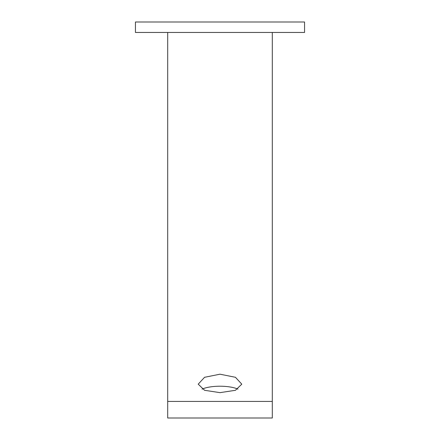 <?xml version="1.0" encoding="UTF-8"?>
<svg xmlns="http://www.w3.org/2000/svg" width="440" height="440" viewBox="0 0 440 440"><rect width="100%" height="100%" fill="white"/><g stroke="black" fill="none" stroke-linecap="round" stroke-linejoin="round"><path stroke-width="0.66" d="M304.557 22L135.443 22L135.443 32.461L304.557 32.461L304.557 22M202.037 389.142A21.791 6.738 180 0 1 220 386.216A21.791 6.738 180 0 1 237.963 389.142M220 374.193L204.551 377.3L198.209 384.17L204.567 390.297L220 392.645L235.428 390.302L241.791 384.17L235.45 377.3L220 374.193M272.305 401.418L272.305 418L167.695 418L167.695 401.418L272.305 401.418L272.305 32.461M167.695 32.461L167.695 401.418"/></g></svg>
